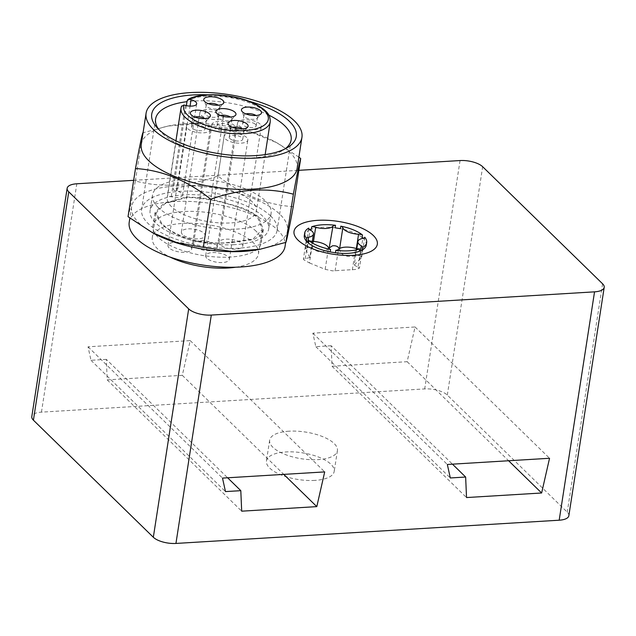 <?xml version="1.0" encoding="UTF-8"?>
<svg xmlns="http://www.w3.org/2000/svg" width="636" height="636" viewBox="0 0 636 636"><rect width="100%" height="100%" fill="white"/><g stroke="black" fill="none" stroke-linecap="round" stroke-linejoin="round"><path stroke-width="0.48" stroke-dasharray="3.18 2.39" d="M232.49 127.319A6.853 2.703 8.8 0 0 230.502 128.83A6.853 2.703 8.8 0 0 230.606 129.521A6.853 2.703 8.8 0 0 231.146 130.253A6.853 2.703 8.8 0 0 237.721 132.662A6.853 2.703 8.8 0 0 243.739 131.557A6.853 2.703 8.8 0 0 244.049 130.929A6.853 2.703 8.8 0 0 243.405 129.506A6.853 2.703 8.8 0 0 242.61 128.885M229.858 138.561A6.853 2.703 -171.2 0 1 229.214 137.138A6.853 2.703 -171.2 0 1 234.7 135.341A6.853 2.703 -171.2 0 1 242.125 137.813A6.853 2.703 -171.2 0 1 242.769 139.236A6.853 2.703 -171.2 0 1 237.284 141.033A6.853 2.703 -171.2 0 1 229.858 138.561M181.546 106.045L167.618 195.729A45.14 17.784 8.8 0 0 167.189 197.279A45.14 17.784 8.8 0 0 171.434 206.636A45.14 17.784 8.8 0 0 220.295 222.926A45.14 17.784 8.8 0 0 256.411 211.096A45.14 17.784 8.8 0 0 252.166 201.739A45.14 17.784 8.8 0 0 213.799 186.507A45.14 17.784 8.8 0 0 173.302 190.045L176.911 191.031A8.57 3.379 -171.2 0 1 182.532 195.188A8.57 3.379 -171.2 0 1 177.706 197.43A8.57 3.379 -171.2 0 1 171.219 196.715L167.618 195.729M186.372 105.616L173.302 190.045M158.141 207.439A59.999 23.635 -171.2 0 1 152.513 195.006A59.999 23.635 -171.2 0 1 200.507 179.28A59.999 23.635 -171.2 0 1 265.458 200.936A59.999 23.635 -171.2 0 1 271.095 213.37A59.999 23.635 -171.2 0 1 223.093 229.095A59.999 23.635 -171.2 0 1 158.141 207.439M233.889 244.701A59.999 23.635 -171.2 0 1 150.096 210.58A59.999 23.635 -171.2 0 1 213.004 196.405A59.999 23.635 -171.2 0 1 268.678 228.936A59.999 23.635 -171.2 0 1 261.046 238.277A59.999 23.635 -171.2 0 1 233.889 244.701M270.705 216.041A68.569 27.014 8.8 0 0 196.484 191.293A68.569 27.014 8.8 0 0 141.629 209.268A68.569 27.014 8.8 0 0 148.069 223.475A68.569 27.014 -171.2 0 0 222.298 248.223A68.569 27.014 -171.2 0 0 277.153 230.248A68.569 27.014 -171.2 0 0 270.705 216.041M268.821 115.108A68.569 27.014 8.8 0 0 186.984 101.673M158.777 129.434A68.569 27.014 8.8 0 0 160.375 131.414A68.569 27.014 8.8 0 0 162.053 133.17A68.569 27.014 -171.2 0 0 221.32 156.456A68.569 27.014 -171.2 0 0 282.821 150.366L287.424 147.608M284.944 148.959A68.569 27.014 -171.2 0 1 282.821 150.366M248.581 101.124A73.14 28.811 8.8 0 0 207.9 94.828M141.264 144.372A78.856 31.061 -171.2 0 1 170.512 125.57A78.856 31.061 -171.2 0 1 274.927 141.733A78.856 31.061 -171.2 0 1 289.706 152.163A78.856 31.061 -171.2 0 1 297.115 168.5M298.88 157.132L276.573 142.623L251.792 132.463L225.414 127.844L196.929 123.71L168.206 126.008L143.06 132.765M154.079 233.571A78.856 31.061 -171.2 0 1 139.03 222.998A78.856 31.061 -171.2 0 1 131.628 206.66A78.856 31.061 -171.2 0 1 194.703 185.982A78.856 31.061 -171.2 0 1 280.071 214.443A78.856 31.061 -171.2 0 1 287.472 230.781A78.856 31.061 -171.2 0 1 257.938 249.646M129.211 222.226A78.856 31.061 8.8 0 1 192.295 201.556A78.856 31.061 8.8 0 1 277.654 230.017A78.856 31.061 -171.2 0 1 285.063 246.355M293.252 206.652C266.826 205.015 241.728 194.791 217.965 175.981C189.099 186.237 161.56 187.906 135.357 180.99C131.588 201.469 129.148 213.362 128.035 216.669M217.965 175.981L225.414 127.844M135.357 180.99L142.806 132.852M256.197 231.313A54.855 21.608 8.8 0 0 196.81 211.518A54.855 21.608 8.8 0 0 152.934 225.899A54.855 21.608 8.8 0 0 158.086 237.268A54.855 21.608 -171.2 0 0 217.464 257.063A54.855 21.608 -171.2 0 0 261.348 242.682A54.855 21.608 -171.2 0 0 256.197 231.313M258.447 216.781C250.361 210.755 240.424 206.501 228.642 204.021C215.628 199.593 201.437 197.255 186.086 197.009L163.595 203.568L154.953 212.837L160.336 222.735C168.397 230.582 178.644 236.369 191.094 240.09C203.52 243.008 217.091 243.834 231.79 242.562L253.963 239.478L260.426 235.622L263.368 229.62L258.447 216.781M231.321 242.085L253.001 239.104L262.239 229.445L257.421 216.844C245.576 207.169 211.542 197.86 186.571 197.478L164.97 203.687L156.082 213.012L161.353 222.672C172.404 236.576 205.643 246.108 231.321 242.085L231.79 242.562M186.086 197.009L186.571 197.478M235.725 267.215A53.71 21.163 8.8 0 0 258.455 253.923A53.71 21.163 8.8 0 0 253.406 242.801A53.71 21.163 8.8 0 0 195.26 223.411A53.71 21.163 8.8 0 0 152.29 237.49A53.71 21.163 8.8 0 0 157.338 248.62A53.71 21.163 8.8 0 0 169.931 257.024M133.663 180.33L298.872 170.321M568.846 515.717A17.14 6.75 8.8 0 0 567.24 512.171L447.315 395.091A17.14 6.75 8.8 0 0 424.705 388.914L41.459 412.144A17.14 6.75 8.8 0 0 31.8 416.636M314.892 480.395A34.28 13.507 -171.2 0 1 266.444 460.933A34.28 13.507 -171.2 0 1 285.755 451.958A34.28 13.507 -171.2 0 1 334.202 471.419A34.28 13.507 -171.2 0 1 314.892 480.395M106.323 359.372L90.996 360.302L88.022 346.803L190.22 340.61L182.309 375.327L107.198 379.883L106.323 359.372L227.616 477.787M331.165 345.738L315.83 346.668L312.856 333.177L415.062 326.976L407.151 361.701L332.032 366.257L331.165 345.738L452.458 464.161M90.996 360.302L225.478 491.596M107.198 379.883L241.68 511.177M182.309 375.327L283.775 474.384M190.22 340.61L324.702 471.904M88.022 346.803L222.505 478.097M315.83 346.668L450.312 477.962M332.032 366.257L466.522 497.551M407.151 361.701L508.609 460.75M415.062 326.976L549.544 458.27M312.856 333.177L447.339 464.471M288.975 431.2A34.28 13.507 8.8 0 0 269.656 440.168A34.28 13.507 8.8 0 0 318.103 459.637A34.28 13.507 8.8 0 0 337.422 450.662A34.28 13.507 8.8 0 0 288.975 431.2M366.28 245.099A31.355 12.354 8.8 0 0 364.372 239.716L363.625 238.166M362.091 237.498A31.355 12.354 8.8 0 0 340.411 228.666M335.116 227.799A31.355 12.354 8.8 0 0 311.33 229.246M309.486 229.429L308.317 230.606A31.355 12.354 8.8 0 0 304.302 235.503M364.754 237.228L361.598 257.667L361.145 256.419C359.936 255.386 357.973 255.163 355.246 255.736L356.359 248.557M312.332 241.386L309.827 257.572L303.404 259.003L303.913 259.893L309.446 262.93L312.777 241.41M362.266 250.004L359.467 268.066L356.573 269.402L332.556 270.856L325.179 269.338L309.446 262.93M356.788 248.652L354.252 264.997L361.598 257.667M354.252 264.997L357.981 267.351L360.493 251.093M359.467 268.066L357.981 267.351M309.827 257.572L306.711 251.315L310.042 229.787M329.074 248.581L322.476 251.943C319.423 252.166 316.052 251.101 312.348 248.763L308.42 247.301L305.526 248.66L306.711 251.315M355.246 255.736C346.374 257.667 341.127 255.537 339.513 249.328L339.338 248.652M305.526 248.66L308.706 228.117M220.35 115.474A6.853 2.703 8.8 0 0 218.363 116.984A6.853 2.703 8.8 0 0 218.474 117.676A6.853 2.703 8.8 0 0 219.007 118.399A6.853 2.703 8.8 0 0 225.589 120.816A6.853 2.703 8.8 0 0 231.599 119.711A6.853 2.703 8.8 0 0 231.917 119.083A6.853 2.703 8.8 0 0 231.273 117.66A6.853 2.703 8.8 0 0 230.47 117.04M229.986 125.968A6.853 2.703 -171.2 0 1 230.63 127.383A6.853 2.703 -171.2 0 1 225.144 129.18A6.853 2.703 -171.2 0 1 217.719 126.707A6.853 2.703 -171.2 0 1 217.075 125.284A6.853 2.703 -171.2 0 1 222.56 123.487A6.853 2.703 -171.2 0 1 229.986 125.968M234.581 125.682A11.997 4.73 8.8 0 0 221.59 121.357A11.997 4.73 8.8 0 0 211.995 124.497A11.997 4.73 8.8 0 0 213.124 126.985A11.997 4.73 8.8 0 0 226.114 131.318A11.997 4.73 8.8 0 0 235.71 128.17A11.997 4.73 8.8 0 0 234.581 125.682M194.64 246.363A11.997 4.73 -171.2 0 1 193.511 243.874A11.997 4.73 -171.2 0 1 203.115 240.726A11.997 4.73 -171.2 0 1 216.105 245.059A11.997 4.73 -171.2 0 1 217.234 247.547A11.997 4.73 -171.2 0 1 207.63 250.687A11.997 4.73 -171.2 0 1 194.64 246.363M246.72 137.535A11.997 4.73 8.8 0 0 233.73 133.202A11.997 4.73 8.8 0 0 224.134 136.35A11.997 4.73 8.8 0 0 225.255 138.839A11.997 4.73 8.8 0 0 238.246 143.164A11.997 4.73 8.8 0 0 247.849 140.023A11.997 4.73 8.8 0 0 246.72 137.535M206.78 258.208A11.997 4.73 -171.2 0 1 205.651 255.72A11.997 4.73 -171.2 0 1 215.254 252.579A11.997 4.73 -171.2 0 1 228.245 256.904A11.997 4.73 -171.2 0 1 229.365 259.393A11.997 4.73 -171.2 0 1 219.77 262.541A11.997 4.73 -171.2 0 1 206.78 258.208M245.901 113.924A6.853 2.703 8.8 0 0 243.914 115.434A6.853 2.703 8.8 0 0 244.017 116.126A6.853 2.703 8.8 0 0 244.558 116.857A6.853 2.703 8.8 0 0 251.141 119.266A6.853 2.703 8.8 0 0 257.151 118.161A6.853 2.703 8.8 0 0 257.461 117.533A6.853 2.703 8.8 0 0 256.817 116.11A6.853 2.703 8.8 0 0 256.022 115.49M255.537 124.418A6.853 2.703 -171.2 0 1 256.181 125.833A6.853 2.703 -171.2 0 1 250.695 127.637A6.853 2.703 -171.2 0 1 243.27 125.157A6.853 2.703 -171.2 0 1 242.626 123.742A6.853 2.703 -171.2 0 1 248.112 121.937A6.853 2.703 -171.2 0 1 255.537 124.418M260.132 124.139A11.997 4.73 8.8 0 0 247.142 119.806A11.997 4.73 8.8 0 0 237.546 122.955A11.997 4.73 8.8 0 0 238.675 125.435A11.997 4.73 8.8 0 0 251.657 129.768A11.997 4.73 8.8 0 0 261.261 126.62A11.997 4.73 8.8 0 0 260.132 124.139M220.191 244.812A11.997 4.73 -171.2 0 1 219.062 242.324A11.997 4.73 -171.2 0 1 228.666 239.176A11.997 4.73 -171.2 0 1 241.656 243.509A11.997 4.73 -171.2 0 1 242.777 245.997A11.997 4.73 -171.2 0 1 233.181 249.145A11.997 4.73 -171.2 0 1 220.191 244.812M208.218 103.62A6.853 2.703 8.8 0 0 206.223 105.131A6.853 2.703 8.8 0 0 206.334 105.822A6.853 2.703 8.8 0 0 206.867 106.554A6.853 2.703 8.8 0 0 213.45 108.963A6.853 2.703 8.8 0 0 219.46 107.858A6.853 2.703 8.8 0 0 219.778 107.23A6.853 2.703 8.8 0 0 219.134 105.807A6.853 2.703 8.8 0 0 218.331 105.186M217.846 114.114A6.853 2.703 -171.2 0 1 218.49 115.537A6.853 2.703 -171.2 0 1 213.004 117.334A6.853 2.703 -171.2 0 1 205.579 114.862A6.853 2.703 -171.2 0 1 204.935 113.439A6.853 2.703 -171.2 0 1 210.421 111.642A6.853 2.703 -171.2 0 1 217.846 114.114M222.449 113.836A11.997 4.73 8.8 0 0 209.459 109.503A11.997 4.73 8.8 0 0 199.855 112.651A11.997 4.73 8.8 0 0 200.984 115.14A11.997 4.73 8.8 0 0 213.974 119.465A11.997 4.73 8.8 0 0 223.57 116.324A11.997 4.73 8.8 0 0 222.449 113.836M182.5 234.509A11.997 4.73 -171.2 0 1 181.379 232.021A11.997 4.73 -171.2 0 1 190.975 228.88A11.997 4.73 -171.2 0 1 203.965 233.205A11.997 4.73 -171.2 0 1 205.094 235.694A11.997 4.73 -171.2 0 1 195.491 238.842A11.997 4.73 -171.2 0 1 182.5 234.509M194.807 117.024A6.853 2.703 8.8 0 0 192.811 118.535A6.853 2.703 8.8 0 0 192.923 119.226A6.853 2.703 8.8 0 0 193.455 119.95A6.853 2.703 8.8 0 0 200.038 122.358A6.853 2.703 8.8 0 0 206.048 121.253A6.853 2.703 8.8 0 0 206.366 120.625A6.853 2.703 8.8 0 0 205.722 119.21A6.853 2.703 8.8 0 0 204.919 118.59M204.434 127.51A6.853 2.703 -171.2 0 1 205.078 128.933A6.853 2.703 -171.2 0 1 199.593 130.73A6.853 2.703 -171.2 0 1 192.167 128.257A6.853 2.703 -171.2 0 1 191.523 126.834A6.853 2.703 -171.2 0 1 197.009 125.038A6.853 2.703 -171.2 0 1 204.434 127.51M209.029 127.232A11.997 4.73 8.8 0 0 196.047 122.899A11.997 4.73 8.8 0 0 186.443 126.047A11.997 4.73 8.8 0 0 187.572 128.536A11.997 4.73 8.8 0 0 200.563 132.868A11.997 4.73 8.8 0 0 210.158 129.72A11.997 4.73 8.8 0 0 209.029 127.232M169.089 247.905A11.997 4.73 -171.2 0 1 167.968 245.424A11.997 4.73 -171.2 0 1 177.563 242.276A11.997 4.73 -171.2 0 1 190.554 246.609A11.997 4.73 -171.2 0 1 191.682 249.097A11.997 4.73 -171.2 0 1 182.079 252.238A11.997 4.73 -171.2 0 1 169.089 247.905M181.014 108.009A45.14 17.784 -171.2 0 1 181.435 106.458M187.127 100.774A45.14 17.784 -171.2 0 1 227.616 97.236A45.14 17.784 -171.2 0 1 265.991 112.469A45.14 17.784 -171.2 0 1 270.228 121.826M176.911 191.031L190.061 106.101M185.362 105.369L171.219 196.715M602.586 283.799L567.24 512.171M447.315 395.091L482.668 166.727M460.059 160.55L424.705 388.914M41.459 412.144L76.813 183.78M305.185 258.773L307.681 242.642M325.179 269.338L328.51 247.817M312.348 248.763L313.484 241.441M339.513 249.328L339.648 248.477M359.507 259.893L362.838 238.373M352.336 269.903L355.675 248.382M335.077 270.952L338.408 249.431M229.214 137.138L230.502 128.83M230.606 129.521L228.205 124.163M175.934 140.794L167.189 197.279M265.156 154.604L256.411 211.096M182.532 195.188L196.675 103.835M152.513 195.006L150.096 210.58M271.095 213.37L268.678 228.936M155.605 118.956L141.629 209.268M291.129 139.936L277.153 230.248M160.375 131.414L156.822 127.391M170.512 125.57L168.206 126.008M274.927 141.733L276.573 142.623M287.472 230.781L285.675 242.427M131.628 206.66L129.863 218.053M154.953 212.837L152.934 225.899M263.368 229.62L261.348 242.682M262.239 229.445L258.455 253.923M269.656 440.168L266.444 460.933M337.422 450.662L334.202 471.419M306.194 240.949L303.404 259.003M156.082 213.012L152.29 237.49M218.474 117.676L216.065 112.318M231.599 119.711L235.511 115.323M231.917 119.083L230.63 127.383M211.995 124.497L193.511 243.874M235.71 128.17L217.234 247.547M218.363 116.984L217.075 125.284M243.739 131.557L247.65 127.176M242.769 139.236L244.049 130.929M205.651 255.72L224.134 136.35M229.365 259.393L247.849 140.023M244.017 116.126L241.616 110.767M257.151 118.161L261.062 113.772M256.181 125.833L257.461 117.533M242.626 123.742L243.914 115.434M219.062 242.324L237.546 122.955M242.777 245.997L261.261 126.62M206.334 105.822L203.925 100.464M219.46 107.858L223.379 103.477M218.49 115.537L219.778 107.23M204.935 113.439L206.223 105.131M181.379 232.021L199.855 112.651M205.094 235.694L223.57 116.324M192.923 119.226L190.514 113.86M206.048 121.253L209.967 116.873M205.078 128.933L206.366 120.625M191.523 126.834L192.811 118.535M167.968 245.424L186.443 126.047M191.682 249.097L210.158 129.72"/><path stroke-width="0.95" d="M242.61 128.885A6.853 2.703 8.8 0 0 232.49 127.319M247.158 124.139A10.152 3.999 8.8 0 0 234.954 120.443A10.152 3.999 8.8 0 0 228.205 124.163A10.152 3.999 8.8 0 0 229 125.244A10.152 3.999 8.8 0 0 238.746 128.806A10.152 3.999 8.8 0 0 247.65 127.176A10.152 3.999 8.8 0 0 247.158 124.139M183.931 104.98L185.362 105.369A8.57 3.379 8.8 0 0 191.849 106.085A8.57 3.379 8.8 0 0 196.675 103.835A8.57 3.379 8.8 0 0 191.054 99.685L189.623 99.296A42.858 16.886 -171.2 0 1 247.515 100.965A42.858 16.886 -171.2 0 1 262.692 126.151A42.858 16.886 -171.2 0 1 262.263 126.389A42.858 16.886 -171.2 0 1 211.716 127.049A42.858 16.886 -171.2 0 1 183.931 104.98L181.435 106.458M235.026 112.294A10.152 3.999 8.8 0 0 222.815 108.597A10.152 3.999 8.8 0 0 216.065 112.318A10.152 3.999 8.8 0 0 216.86 113.391A10.152 3.999 8.8 0 0 226.607 116.96A10.152 3.999 8.8 0 0 235.511 115.323A10.152 3.999 8.8 0 0 235.026 112.294M260.577 110.744A10.152 3.999 8.8 0 0 248.366 107.047A10.152 3.999 8.8 0 0 241.616 110.767A10.152 3.999 8.8 0 0 242.411 111.841A10.152 3.999 8.8 0 0 252.158 115.41A10.152 3.999 8.8 0 0 261.062 113.772A10.152 3.999 8.8 0 0 260.577 110.744M222.886 100.44A10.152 3.999 8.8 0 0 210.675 96.744A10.152 3.999 8.8 0 0 203.925 100.464A10.152 3.999 8.8 0 0 204.72 101.545A10.152 3.999 8.8 0 0 214.467 105.107A10.152 3.999 8.8 0 0 223.379 103.477A10.152 3.999 8.8 0 0 222.886 100.44M209.475 113.836A10.152 3.999 8.8 0 0 197.263 110.139A10.152 3.999 8.8 0 0 190.514 113.86A10.152 3.999 8.8 0 0 191.309 114.941A10.152 3.999 8.8 0 0 201.056 118.511A10.152 3.999 8.8 0 0 209.967 116.873A10.152 3.999 8.8 0 0 209.475 113.836M186.372 105.616L187.127 100.774L188.049 99.447L189.623 99.296M284.944 148.959A68.569 27.014 -171.2 0 0 291.129 139.936A68.569 27.014 -171.2 0 0 284.69 125.729A68.569 27.014 8.8 0 0 268.821 115.108M186.984 101.673A68.569 27.014 8.8 0 0 155.605 118.956A68.569 27.014 8.8 0 0 158.777 129.434M248.581 101.124A73.14 28.811 8.8 0 1 289.42 121.333A73.14 28.811 -171.2 0 1 287.424 147.608A73.14 28.811 -171.2 0 1 221.829 154.103A73.14 28.811 -171.2 0 1 158.603 129.259A73.14 28.811 8.8 0 1 156.822 127.391A73.14 28.811 8.8 0 1 207.9 94.828M301.941 137.36A78.856 31.061 -171.2 0 0 294.532 121.023A78.856 31.061 8.8 0 0 209.172 92.562A78.856 31.061 8.8 0 0 146.089 113.232A78.856 31.061 8.8 0 0 153.499 129.569A78.856 31.061 -171.2 0 0 238.858 158.038A78.856 31.061 -171.2 0 0 301.941 137.36L297.115 168.5A78.856 31.061 -171.2 0 1 234.032 189.178A78.856 31.061 -171.2 0 1 148.673 160.709A78.856 31.061 -171.2 0 1 141.264 144.372L146.089 113.232M143.06 132.765L142.806 132.852C141.701 136.12 139.26 148.013 135.484 168.532C161.918 170.138 187.016 180.362 210.778 199.211C239.645 188.916 267.184 187.246 293.387 194.203C297.155 173.684 299.596 161.79 300.701 158.523L298.88 157.132M135.484 168.532L128.035 216.669L152.481 232.712L177.118 242.745L203.321 247.348L231.631 251.443L260.172 249.233L285.93 242.34C287.043 239.033 289.483 227.131 293.252 206.652L300.701 158.523M285.93 242.34L293.387 194.203M260.172 249.233L257.938 249.646A78.856 31.061 -171.2 0 1 154.079 233.571L152.481 232.712M285.675 242.427L285.063 246.355A78.856 31.061 -171.2 0 1 221.98 267.025A78.856 31.061 -171.2 0 1 136.621 238.564A78.856 31.061 8.8 0 1 129.211 222.226L129.863 218.053M203.321 247.348L210.778 199.211M169.931 257.024A53.71 21.163 8.8 0 0 235.725 267.215M298.872 170.321L460.059 160.55A17.14 6.75 -171.2 0 1 482.668 166.727L602.586 283.799A17.14 6.75 -171.2 0 1 604.2 287.353A17.14 6.75 -171.2 0 1 594.541 291.845L211.295 315.074A17.14 6.75 -171.2 0 1 188.685 308.889L68.76 191.818A17.14 6.75 -171.2 0 1 67.154 188.264A17.14 6.75 -171.2 0 1 76.813 183.78L133.663 180.33M373.364 235.527A42.143 16.6 8.8 0 0 317.769 220.334A42.143 16.6 8.8 0 0 297.99 240.098A42.143 16.6 8.8 0 0 353.584 255.29A42.143 16.6 8.8 0 0 373.364 235.527M67.154 188.264L31.8 416.636A17.14 6.75 8.8 0 0 33.414 420.181L153.332 537.261A17.14 6.75 8.8 0 0 175.941 543.438L559.187 520.208A17.14 6.75 8.8 0 0 568.846 515.717L604.2 287.353M240.805 490.666L225.478 491.596L222.505 478.097L324.702 471.904L316.8 506.622L241.68 511.177L240.805 490.666L227.616 477.787M465.647 477.032L450.312 477.962L447.339 464.471L549.544 458.27L541.634 492.995L466.522 497.551L465.647 477.032L452.458 464.161M283.775 474.384L316.8 506.622M508.609 460.75L541.634 492.995M363.927 238.421L362.091 237.498L362.48 235.002A5.144 2.027 8.8 0 0 358.577 234.215A13.141 5.175 -171.2 0 1 342.844 227.799A5.144 2.027 8.8 0 0 340.801 226.17A31.355 12.354 -171.2 0 1 362.48 235.002M340.801 226.17L340.411 228.666L335.116 227.799L335.506 225.311A5.144 2.027 8.8 0 0 332.946 226.193A13.141 5.175 -171.2 0 1 326.109 228.467A13.141 5.175 -171.2 0 1 315.679 227.243A5.144 2.027 8.8 0 0 311.72 226.75A31.355 12.354 -171.2 0 1 335.506 225.311M311.72 226.75L311.33 229.246L309.486 229.429M362.266 249.996L362.647 247.507A5.144 2.027 8.8 0 0 361.312 245.83A13.141 5.175 -171.2 0 1 357.893 241.521A13.141 5.175 -171.2 0 1 362.838 238.373A5.144 2.027 8.8 0 0 364.754 237.228A31.355 12.354 -171.2 0 1 366.67 242.61L366.28 245.099A31.355 12.354 8.8 0 1 362.266 249.996L359.253 251.355A31.355 12.354 8.8 0 1 335.466 252.802L330.171 251.943A31.355 12.354 8.8 0 1 308.492 243.111L306.21 240.885L306.6 238.389A31.355 12.354 -171.2 0 1 304.684 233.015L304.302 235.503A31.355 12.354 8.8 0 0 306.21 240.885L306.194 240.949M308.873 240.615A5.144 2.027 8.8 0 0 312.777 241.41A13.141 5.175 -171.2 0 1 328.51 247.817A5.144 2.027 8.8 0 0 330.553 249.447A31.355 12.354 -171.2 0 1 308.873 240.615L308.492 243.111M304.684 233.015A31.355 12.354 -171.2 0 1 308.706 228.117A5.144 2.027 8.8 0 0 310.042 229.787A13.141 5.175 -171.2 0 1 313.461 234.096A13.141 5.175 -171.2 0 1 308.516 237.244A5.144 2.027 8.8 0 0 306.6 238.389M329.074 248.581L332.946 226.193M339.513 249.328C338.503 246.585 336.15 245.424 332.437 245.838L329.615 247.714M366.67 242.61A31.355 12.354 -171.2 0 1 362.647 247.507M359.253 251.355L359.634 248.867A31.355 12.354 -171.2 0 1 335.848 250.306A5.144 2.027 8.8 0 0 338.408 249.431A13.141 5.175 -171.2 0 1 345.245 247.15A13.141 5.175 -171.2 0 1 355.675 248.382A5.144 2.027 8.8 0 0 359.634 248.867M335.466 252.802L335.848 250.306M330.171 251.943L330.553 249.447M230.47 117.04A6.853 2.703 8.8 0 0 220.35 115.474M256.022 115.49A6.853 2.703 8.8 0 0 245.901 113.924M218.331 105.186A6.853 2.703 8.8 0 0 208.218 103.62M204.919 118.59A6.853 2.703 8.8 0 0 194.807 117.024M188.049 99.447C201.429 91.433 236.679 94.072 255.815 104.296C268.694 111.459 270.26 115.744 270.228 121.826A45.14 17.784 -171.2 0 1 264.33 128.941A45.14 17.784 -171.2 0 1 223.832 132.63A45.14 17.784 -171.2 0 1 185.251 117.366A45.14 17.784 -171.2 0 1 181.014 108.009L175.934 140.794M190.061 106.101L191.054 99.685M211.295 315.074L175.941 543.438M153.332 537.261L188.685 308.889M559.187 520.208L594.541 291.845M68.76 191.818L33.414 420.181M307.681 242.642L308.516 237.244M313.484 241.441L315.679 227.243M339.648 248.477L342.844 227.799M356.359 248.557L358.577 234.215M360.493 251.093L361.312 245.83M181.546 106.045L181.014 108.009M270.228 121.826L265.156 154.604M313.461 234.096L312.332 241.386M357.893 241.521L356.788 248.652"/></g></svg>
